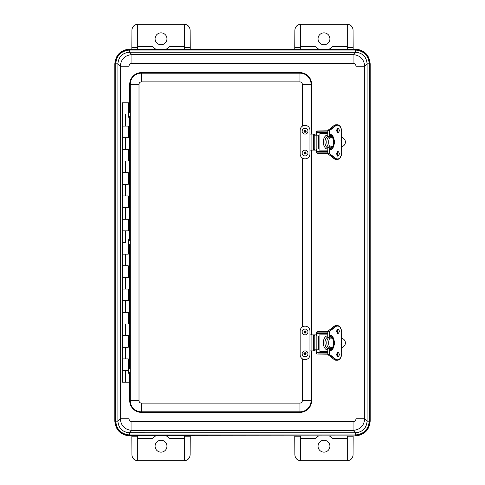 <?xml version="1.0" encoding="UTF-8"?>
<svg xmlns="http://www.w3.org/2000/svg" width="485" height="485" viewBox="0 0 485 485"><rect width="100%" height="100%" fill="white"/><g stroke="black" fill="none" stroke-linecap="round" stroke-linejoin="round"><path stroke-width="0.73" d="M129.531 49.13L355.469 49.13C364.405 50.003 369.309 54.908 370.176 63.844L370.176 421.156C369.303 430.092 364.405 434.996 355.469 435.87L129.531 435.87C120.595 434.996 115.691 430.092 114.824 421.156L114.824 63.844C115.697 54.908 120.595 50.003 129.531 49.13L129.531 52.198L131.92 54.587L131.92 63.317C130.162 63.499 129.192 64.469 129.01 66.227L120.28 66.227L120.28 418.773C120.971 425.842 124.851 429.722 131.92 430.413L353.08 430.413C360.149 429.716 364.029 425.842 364.72 418.773L364.72 66.227C364.029 59.158 360.149 55.278 353.08 54.587L131.92 54.587C124.851 55.284 120.971 59.158 120.28 66.227L117.897 63.844L117.891 421.156C118.552 428.261 122.432 432.141 129.531 432.796L355.469 432.802C362.568 432.141 366.448 428.261 367.103 421.156L367.109 63.844C366.448 56.739 362.568 52.859 355.469 52.204L129.531 52.198C122.432 52.859 118.552 56.739 117.897 63.844L115.751 63.844C116.552 55.484 121.147 50.889 129.531 50.058L355.469 50.058L355.469 52.198L353.08 54.587L353.08 63.317L131.92 63.317M129.01 382.18L129.01 418.773C129.192 420.531 130.162 421.501 131.92 421.683L353.08 421.683C354.838 421.501 355.808 420.531 355.99 418.773L355.99 66.227L364.72 66.227L367.103 63.844C366.417 56.769 362.537 52.889 355.469 52.198M355.99 418.773L364.72 418.773L367.103 421.156L369.249 421.156C368.418 429.54 363.823 434.136 355.469 434.942L129.531 434.942L129.531 432.802L131.92 430.413L131.92 421.683M353.08 421.683L353.08 430.413L355.469 432.796C362.537 432.111 366.417 428.231 367.109 421.156M129.01 418.773L120.28 418.773L117.897 421.156C118.582 428.231 122.462 432.111 129.531 432.802M131.829 49.13L131.92 30.07C132.29 26.56 134.23 24.62 137.74 24.25L137.74 47.475L131.92 47.475M190.247 49.13L190.12 30.07C189.75 26.56 187.81 24.62 184.3 24.25L184.3 49.13M300.7 49.13L300.7 24.25C297.19 24.62 295.25 26.56 294.88 30.07L294.753 49.13M353.08 47.475L347.26 47.475L347.26 24.25C350.77 24.62 352.71 26.56 353.08 30.07L353.171 49.13M353.171 435.87L353.08 454.93C352.71 458.44 350.77 460.38 347.26 460.75L300.7 460.75L300.7 435.87M294.753 435.87L294.88 454.93C295.25 458.44 297.19 460.38 300.7 460.75M184.3 435.87L184.3 460.75C187.81 460.38 189.75 458.44 190.12 454.93L190.247 435.87M184.3 460.75L137.74 460.75C134.23 460.38 132.29 458.44 131.92 454.93L131.829 435.87M137.74 49.13L137.74 47.475M315.359 46.621L318.615 49.13A11.64 11.64 0 0 1 315.359 46.621L300.7 46.621M332.601 46.621A11.64 11.64 0 0 1 329.345 49.13L332.601 46.621L347.26 46.621M347.26 47.475L347.26 49.13M152.399 46.621L155.655 49.13A11.64 11.64 0 0 1 152.399 46.621L137.74 46.621M169.641 46.621A11.64 11.64 0 0 1 166.385 49.13L169.641 46.621L184.3 46.621M347.26 435.87L347.26 460.75M137.74 460.75L137.74 435.87M323.98 32.865A5.935 5.935 0 0 1 329.121 41.771A5.935 5.935 0 0 1 318.839 41.771A5.935 5.935 0 0 1 323.98 32.865M347.26 24.25L300.7 24.25M161.02 44.735A5.935 5.935 0 0 1 155.879 35.829A5.935 5.935 0 0 1 166.161 35.829A5.935 5.935 0 0 1 161.02 44.735M184.3 24.25L137.74 24.25M332.765 438.561L329.345 435.87A11.64 11.64 0 0 1 332.765 438.561L347.26 438.561M315.195 438.561A11.64 11.64 0 0 1 318.615 435.87L315.195 438.561L300.7 438.561M184.3 438.561L169.805 438.561L166.385 435.87M155.655 435.87L152.235 438.561L137.74 438.561M323.98 440.259A5.941 5.941 0 0 1 329.121 449.171A5.941 5.941 0 0 1 318.839 449.171A5.941 5.941 0 0 1 323.98 440.259M161.02 452.141A5.941 5.941 0 0 1 155.879 443.229A5.941 5.941 0 0 1 166.161 443.229A5.941 5.941 0 0 1 161.02 452.141M169.805 438.561A11.64 11.64 0 0 0 167.962 436.858M154.078 436.858A11.64 11.64 0 0 0 152.235 438.561M129.737 372.056L129.737 400.731A11.64 11.64 0 0 0 141.377 412.371L299.972 412.371A11.64 11.64 0 0 0 311.612 400.731L311.612 350.897M311.612 334.892L311.612 150.107M311.612 134.102L311.612 84.269A11.64 11.64 0 0 0 299.972 72.629L141.377 72.629A11.64 11.64 0 0 0 129.737 84.269L129.737 112.944M129.992 240.984L129.992 244.016L129.016 244.016M129.992 112.944L129.992 115.976M129.992 369.024L129.992 372.056M129.737 115.976L129.737 240.984M129.737 244.016L129.737 369.024M309.945 134.102L309.945 130.265A4.892 4.892 0 0 0 305.053 125.373A4.892 4.892 0 0 0 300.16 130.265L300.16 153.945A4.892 4.892 0 0 0 305.053 158.837A4.892 4.892 0 0 0 309.945 153.945L309.945 150.107L311.085 150.107L311.085 134.102L309.945 134.102L309.945 150.107M311.085 134.102L313.668 134.102L313.668 135.182M313.668 149.004L313.668 150.107L311.085 150.107M313.668 150.107L316.456 150.107L316.456 149.004M316.244 134.102L313.668 134.102M314.674 150.107L314.674 149.004M314.674 135.182L314.674 134.102M302.143 131.192A2.91 2.91 0 0 1 306.508 128.671A2.91 2.91 0 0 1 306.508 133.714A2.91 2.91 0 0 1 302.143 131.192M305.78 131.192A0.727 0.727 0 0 1 304.689 131.823A0.727 0.727 0 0 1 304.689 130.562A0.727 0.727 0 0 1 305.78 131.192M302.173 152.587A2.91 2.91 0 0 1 306.866 150.738A2.91 2.91 0 0 1 306.12 155.727A2.91 2.91 0 0 1 302.173 152.587M305.774 153.127A0.727 0.727 0 0 1 304.598 153.587A0.727 0.727 0 0 1 304.786 152.338A0.727 0.727 0 0 1 305.774 153.127M309.945 334.892L309.945 331.055A4.892 4.892 0 0 0 305.053 326.162A4.892 4.892 0 0 0 300.16 331.055L300.16 354.735A4.892 4.892 0 0 0 305.053 359.627A4.892 4.892 0 0 0 309.945 354.735L309.945 350.897L311.085 350.897L311.085 334.892L309.945 334.892L309.945 350.897M311.085 334.892L313.668 334.892L313.668 335.996M313.668 349.818L313.668 350.897L311.085 350.897M313.668 350.897L316.456 350.897L316.456 349.818M316.244 334.892L313.668 334.892M314.674 350.897L314.674 349.818M314.674 335.996L314.674 334.892M302.143 331.983A2.91 2.91 0 0 1 306.508 329.461A2.91 2.91 0 0 1 306.508 334.504A2.91 2.91 0 0 1 302.143 331.983M305.78 331.983A0.727 0.727 0 0 1 304.689 332.613A0.727 0.727 0 0 1 304.689 331.352A0.727 0.727 0 0 1 305.78 331.983M302.173 353.377A2.91 2.91 0 0 1 306.866 351.528A2.91 2.91 0 0 1 306.12 356.517A2.91 2.91 0 0 1 302.173 353.377M305.774 353.917A0.727 0.727 0 0 1 304.598 354.377A0.727 0.727 0 0 1 304.786 353.128A0.727 0.727 0 0 1 305.774 353.917M314.813 135.182L313.637 135.182L313.637 149.004L316.844 149.004L316.844 135.182L314.813 135.182L314.813 149.004M316.844 149.004L318.73 149.004L318.73 135.182L316.844 135.182M327.781 132.635L319.342 132.635A0.697 0.564 90 0 1 319.906 133.333L319.906 150.853A0.697 0.564 90 0 1 319.342 151.55L316.941 151.55A0.697 0.564 -90 0 1 316.378 150.853L316.378 150.107M316.378 134.102L316.378 133.333A0.697 0.564 -90 0 1 316.941 132.635L319.342 132.635M327.781 149.053L326.46 148.877L325.362 148.125L323.998 145.912L323.434 143.693L323.598 139.601C323.859 138.795 323.671 138.601 324.841 136.673C325.847 135.685 325.726 135.321 327.43 135.109L327.781 135.133M327.781 151.55L319.342 151.55M327.781 136.358A5.82 3.419 90 0 0 327.551 136.437A5.82 3.419 90 0 0 324.95 142.093A5.82 3.419 90 0 0 327.563 147.749L327.563 147.749A5.82 3.419 90 0 0 327.781 147.828M327.563 136.437L329.406 136.437A5.82 3.419 90 0 1 330.255 136.273C332.195 136.849 333.195 137.558 333.25 138.419C334.389 140.832 334.377 143.305 333.213 145.839L331.291 147.695A7.275 4.274 90 0 1 330.042 148.913M327.563 147.749L329.406 147.749A5.82 3.419 90 0 0 330.255 147.913L331.291 147.695M331.019 136.437A5.82 3.419 90 0 0 330.255 136.273M327.878 136.437L327.866 130.416L334.062 125.554M340.543 157.061A7.275 4.274 -90 0 1 337.39 159.419A7.275 4.274 -90 0 1 335.584 158.74L334.11 158.71L336.002 159.419A7.275 4.274 -90 0 1 334.195 158.74L327.866 153.769L327.878 147.749M329.266 136.437L329.266 130.604L329.588 130.604L327.957 130.392L329.345 130.392L335.584 125.445L334.195 125.445A7.275 4.274 -90 0 1 336.002 124.766L334.11 125.476L327.866 130.416L327.781 136.437M329.588 136.37L329.588 130.604L335.832 125.657C339.112 124.269 341.076 126.397 341.719 132.041L341.137 139.019M341.197 138.952L341.137 145.167M341.197 145.239L341.719 152.144C341.076 157.789 339.112 159.917 335.832 158.528L329.588 153.587L327.957 153.793L329.266 153.587L329.266 147.749M330 136.285L330.091 134.824A7.275 4.274 -90 0 1 334.226 142.093A7.275 4.274 -90 0 1 330.109 149.362L330.03 149.344M330.091 149.362L330 147.901M327.781 151.914L317.584 152.144L317.584 151.55M341.476 137.182L342.992 138.019A4.656 4.656 0 0 1 342.992 146.167L341.476 147.003M317.584 132.635L317.584 132.041L327.781 132.272M327.781 131.047L317.032 131.156L316.299 131.95L316.299 134.102M316.299 150.107L316.299 152.235L317.105 153.26L327.781 153.369M316.299 152.235L317.032 153.03L317.032 151.55M318.196 131.047L317.148 130.932L317.032 132.635M317.148 130.932L316.529 131.817M327.781 130.817L317.105 130.926L316.299 131.95M317.148 153.254L316.529 152.369M340.985 140.535A2.91 2.91 0 0 1 340.985 143.651M314.813 335.996L313.637 335.996L313.637 349.818L316.844 349.818L316.844 335.996L314.813 335.996L314.813 349.818M316.844 349.818L318.73 349.818L318.73 335.996L316.844 335.996M327.781 333.45L319.342 333.45A0.697 0.564 90 0 1 319.906 334.147L319.906 351.667A0.697 0.564 90 0 1 319.342 352.365L316.941 352.365A0.697 0.564 -90 0 1 316.378 351.667L316.378 350.897M316.378 334.892L316.378 334.147A0.697 0.564 -90 0 1 316.941 333.45L319.342 333.45M327.781 349.867L326.46 349.691L325.362 348.939L323.998 346.726L323.434 344.508L323.598 340.415C323.859 339.609 323.671 339.415 324.841 337.487C325.847 336.499 325.726 336.135 327.43 335.923L327.781 335.947M327.781 352.365L319.342 352.365M327.781 337.172A5.82 3.419 90 0 0 327.551 337.251A5.82 3.419 90 0 0 324.95 342.907A5.82 3.419 90 0 0 327.563 348.563L327.563 348.563A5.82 3.419 90 0 0 327.781 348.642M327.563 337.251L329.406 337.251A5.82 3.419 90 0 1 330.255 337.087A5.82 3.419 90 0 1 331.019 337.251M327.563 348.563L329.406 348.563A5.82 3.419 90 0 0 330.255 348.727L331.291 348.509C332.225 348.933 333.165 347.09 334.098 342.968C333.395 338.554 332.116 336.596 330.255 337.087M327.878 337.251L327.866 331.231L334.062 326.369M340.543 357.875A7.275 4.274 -90 0 1 337.39 360.234A7.275 4.274 -90 0 1 335.584 359.555L334.11 359.524L336.002 360.234A7.275 4.274 -90 0 1 334.195 359.555L327.866 354.583L327.878 348.563M329.266 337.251L329.266 331.413L329.588 331.413L327.957 331.207L329.345 331.207L335.584 326.259L334.195 326.259A7.275 4.274 -90 0 1 336.002 325.58L334.11 326.29L327.866 331.231L327.781 337.251M329.588 337.184L329.588 331.413L335.832 326.472C339.112 325.083 341.076 327.211 341.719 332.855L341.137 339.833M341.197 339.761L341.137 345.981M341.197 346.047L341.719 352.959C341.076 358.603 339.112 360.731 335.832 359.343L329.588 354.396L327.957 354.608L329.266 354.396L329.266 348.563M330 337.099L330.091 335.638A7.275 4.274 -90 0 1 334.226 342.907A7.275 4.274 -90 0 1 330.109 350.176L330.03 350.158M330.042 348.721L330.285 350.412L330 348.715M327.781 352.728L317.584 352.959L317.584 352.365M341.476 337.996L342.992 338.833A4.656 4.656 0 0 1 342.992 346.981L341.476 347.818M317.584 333.45L317.584 332.855L327.781 333.086M327.781 331.861L317.032 331.97L316.299 332.765L316.299 334.892M316.299 350.897L316.299 353.05L317.105 354.074L327.781 354.183M316.299 353.05L317.032 353.844L317.032 352.365M318.196 331.861L317.148 331.746L317.032 333.45M317.148 331.746L316.529 332.631M327.781 331.631L317.105 331.74L316.299 332.765M317.148 354.068L316.529 353.183M340.985 341.349A2.91 2.91 0 0 1 340.985 344.465M129.737 102.82L128.282 102.82L128.282 112.381M129.737 382.18L122.462 382.18L122.462 370.54L128.04 370.54L122.462 370.54L122.462 358.9L128.282 358.9L128.282 368.461L128.282 358.9L122.462 358.9L122.462 347.26L128.282 347.26L122.462 347.26L122.462 335.62L128.282 335.62L128.282 347.26L127.894 347.26M127.894 126.1L122.462 126.1L128.282 126.1L128.282 137.74L122.462 137.74L127.894 137.74M127.894 149.38L122.462 149.38L128.282 149.38L128.282 161.02L122.462 161.02L127.894 161.02M127.894 172.66L122.462 172.66L128.282 172.66L128.282 184.3L122.462 184.3L127.894 184.3M127.894 195.94L122.462 195.94L128.282 195.94L128.282 207.58L122.462 207.58L127.894 207.58M127.894 219.22L122.462 219.22L128.282 219.22L128.282 230.86L122.462 230.86L127.894 230.86M125.373 242.5L122.462 242.5L125.373 242.5L125.373 230.86M128.282 254.14L128.282 244.579L128.282 254.14L122.462 254.14L127.894 254.14M127.894 265.78L122.462 265.78L128.282 265.78L128.282 277.42L122.462 277.42L127.894 277.42M127.894 289.06L122.462 289.06L128.282 289.06L128.282 300.7L122.462 300.7L127.894 300.7M127.894 312.34L122.462 312.34L128.282 312.34L128.282 323.98L122.462 323.98L127.894 323.98M127.894 358.9L128.282 358.9M127.894 335.62L122.462 335.62L122.462 102.82L128.282 102.82M128.822 111.004L129.016 117.916L128.04 115.218L128.822 111.004L128.822 117.916M128.822 367.084L129.016 373.996L128.04 371.298L128.822 367.084L128.822 373.996M128.822 239.044L129.016 245.956L128.04 243.258L128.822 239.044L128.822 245.956M355.99 66.227C355.808 64.469 354.838 63.499 353.08 63.317M129.01 66.227L129.01 102.82M129.531 435.87L129.531 435.639C120.735 434.778 115.909 429.952 115.048 421.156L114.824 421.156M355.469 435.87L129.531 435.639L129.531 434.942C121.177 434.136 116.582 429.54 115.751 421.156L115.751 63.844L115.048 63.844C115.909 55.047 120.735 50.216 129.531 49.361L355.469 49.361C364.265 50.222 369.091 55.047 369.952 63.844L369.952 421.156C369.091 429.952 364.265 434.784 355.469 435.639L355.469 432.802M370.176 421.156L369.249 421.156L369.249 63.844L367.109 63.844M370.176 63.844L369.249 63.844C368.448 55.484 363.853 50.889 355.469 50.058L355.469 49.13M114.824 63.844L115.048 421.156L117.891 421.156M129.531 52.198C122.462 52.889 118.582 56.769 117.891 63.844M190.12 47.475L184.3 47.475M300.7 47.475L294.88 47.475M347.26 436.773L353.08 436.773M294.88 436.773L300.7 436.773M184.3 436.773L190.12 436.773M131.92 436.773L137.74 436.773M302.343 126.191L302.343 84.269C302.191 82.838 301.403 82.044 299.972 81.898L141.377 81.898C139.941 82.044 139.153 82.838 139.007 84.269L139.007 400.731C139.153 402.162 139.941 402.956 141.377 403.102L299.972 403.102C301.403 402.956 302.191 402.162 302.343 400.731L302.343 358.809M302.343 326.981L302.343 158.019M311.067 134.102L311.067 84.269L302.343 84.269M302.343 400.731L311.067 400.731L311.067 350.897M311.067 334.892L311.067 150.107M311.612 400.731L311.067 400.731A11.094 11.094 0 0 1 299.972 411.826L299.972 403.102M141.377 403.102L141.377 411.826L299.972 411.826L299.972 412.371M141.377 412.371L141.377 411.826A11.094 11.094 0 0 1 130.277 400.731L139.007 400.731M139.007 84.269L130.277 84.269L130.277 400.731L129.737 400.731M129.737 84.269L130.277 84.269A11.094 11.094 0 0 1 141.377 73.174L141.377 81.898M299.972 81.898L299.972 73.174L141.377 73.174L141.377 72.629M299.972 72.629L299.972 73.174A11.094 11.094 0 0 1 311.067 84.269L311.612 84.269M316.026 150.107L316.026 149.004M316.026 135.182L316.026 134.102M306.241 131.192C305.447 129.659 304.659 129.659 303.865 131.192C304.659 132.726 305.447 132.726 306.241 131.192M306.229 153.193C305.671 151.562 304.889 151.441 303.877 152.842C304.435 154.472 305.217 154.594 306.229 153.193M316.026 350.897L316.026 349.818M316.026 335.996L316.026 334.892M306.241 331.983C305.447 330.449 304.659 330.449 303.865 331.983C304.659 333.516 305.447 333.516 306.241 331.983M306.229 353.983C305.671 352.353 304.889 352.231 303.877 353.632C304.435 355.262 305.217 355.384 306.229 353.983M319.906 150.853L327.781 150.853M327.781 133.333L319.906 133.333M329.388 147.749A5.82 3.419 -90 0 1 326.775 142.093A5.82 3.419 -90 0 1 329.388 136.437M331.788 146.615L331.14 146.749C327.89 148.404 327.89 135.782 331.14 137.437C333.553 135.715 335.105 146.276 331.788 146.615M337.317 152.157L337.657 153.733L337.317 155.309M337.317 128.877L337.657 130.453L337.317 132.029M331.625 137.019L331.922 137.631M327.824 130.604L327.824 136.437M327.824 147.749L327.824 153.587M337.154 155.533A2.183 1.285 90 0 0 337.712 153.733A2.183 1.285 90 0 0 337.154 151.938M337.154 132.253A2.183 1.285 90 0 0 337.712 130.453A2.183 1.285 90 0 0 337.154 128.658M331.291 136.491A7.275 4.274 90 0 0 330.042 135.273L331.194 136.455M327.781 147.749L327.866 153.769L334.062 158.631M336.929 152.157A2.183 1.285 -90 0 1 337.815 151.55A2.183 1.285 -90 0 1 339.1 153.733A2.183 1.285 -90 0 1 337.815 155.915A2.183 1.285 -90 0 1 336.929 155.309M336.929 128.877A2.183 1.285 -90 0 1 337.815 128.27A2.183 1.285 -90 0 1 339.1 130.453A2.183 1.285 -90 0 1 337.815 132.635A2.183 1.285 -90 0 1 336.929 132.029M335.832 125.657L335.584 125.445A7.275 4.274 -90 0 1 337.39 124.766A7.275 4.274 -90 0 1 340.543 127.125M335.832 158.528L335.584 158.74L329.345 153.793L329.588 147.816M339.427 153.733C338.481 150.865 337.53 150.865 336.584 153.733C337.53 156.6 338.481 156.6 339.427 153.733M339.427 130.453C338.481 127.585 337.53 127.585 336.584 130.453C337.53 133.32 338.481 133.32 339.427 130.453M330.285 149.598C332.34 149.871 333.765 147.373 334.553 142.093C333.765 136.812 332.34 134.315 330.285 134.587M318.196 153.139L327.781 153.139M327.781 152.144L317.584 152.144M317.584 132.041L327.781 132.041M319.906 351.667L327.781 351.667M327.781 334.147L319.906 334.147M329.388 348.563A5.82 3.419 -90 0 1 326.775 342.907A5.82 3.419 -90 0 1 329.388 337.251M331.788 347.43L331.14 347.563C327.89 349.218 327.89 336.596 331.14 338.251C333.553 336.529 335.105 347.09 331.788 347.43M337.317 352.971L337.657 354.547L337.317 356.123M337.317 329.691L337.657 331.267L337.317 332.843M331.625 337.827L331.922 338.445M327.824 331.413L327.824 337.251M327.824 348.563L327.824 354.396M337.154 356.342A2.183 1.285 90 0 0 337.712 354.547A2.183 1.285 90 0 0 337.154 352.747M337.154 333.062A2.183 1.285 90 0 0 337.712 331.267A2.183 1.285 90 0 0 337.154 329.467M331.194 348.545L330.042 349.703A7.275 4.274 90 0 0 331.291 348.509M331.291 337.305A7.275 4.274 90 0 0 330.042 336.087M327.781 348.563L327.866 354.583L334.062 359.446M336.929 352.971A2.183 1.285 -90 0 1 337.815 352.365A2.183 1.285 -90 0 1 339.1 354.547A2.183 1.285 -90 0 1 337.815 356.73A2.183 1.285 -90 0 1 336.929 356.123M336.929 329.691A2.183 1.285 -90 0 1 337.815 329.085A2.183 1.285 -90 0 1 339.1 331.267A2.183 1.285 -90 0 1 337.815 333.45A2.183 1.285 -90 0 1 336.929 332.843M335.832 326.472L335.584 326.259A7.275 4.274 -90 0 1 337.39 325.58A7.275 4.274 -90 0 1 340.543 327.939M335.832 359.343L335.584 359.555L329.345 354.608L329.588 348.63M339.427 354.547C338.481 351.68 337.53 351.68 336.584 354.547C337.53 357.415 338.481 357.415 339.427 354.547M339.427 331.267C338.481 328.4 337.53 328.4 336.584 331.267C337.53 334.135 338.481 334.135 339.427 331.267M330.285 350.412C332.34 350.685 333.765 348.188 334.553 342.907C333.765 337.627 332.34 335.129 330.285 335.402M318.196 353.953L327.781 353.953M327.781 352.959L317.584 352.959M317.584 332.855L327.781 332.855M125.373 347.26L125.373 358.9M125.373 370.54L125.373 382.18M125.373 114.46L125.373 126.1M125.373 137.74L125.373 149.38M125.373 161.02L125.373 172.66M125.373 184.3L125.373 195.94M125.373 207.58L125.373 219.22M125.373 254.14L125.373 265.78M125.373 277.42L125.373 289.06M125.373 300.7L125.373 312.34M125.373 323.98L125.373 335.62M316.456 134.102L316.456 135.182M316.456 334.892L316.456 335.996M337.123 155.491L337.615 153.733L337.123 151.981M337.615 130.453L337.087 128.658M330.042 148.889L331.194 147.731M336.002 159.419L337.39 159.419C340.076 158.959 341.531 156.534 341.761 152.144L341.24 145.197L341.761 132.041C341.44 127.519 339.979 125.094 337.39 124.766L336.002 124.766M337.815 155.915C337.608 156.534 337.214 155.806 336.632 153.733L337.815 151.55M337.815 132.635C337.608 133.254 337.214 132.526 336.632 130.453L337.815 128.27M330.042 136.279L330.115 134.818M330.085 149.362L330.042 147.907M337.123 356.299L337.615 354.547L337.087 352.747M337.123 333.019L337.615 331.267L337.123 329.509M331.194 337.269L330.042 336.111M336.002 360.234L337.39 360.234C340.076 359.773 341.531 357.348 341.761 352.959L341.24 346.005L341.761 332.855C341.44 328.333 339.979 325.908 337.39 325.58L336.002 325.58M337.815 356.73C337.608 357.348 337.214 356.62 336.632 354.547L337.815 352.365M337.815 333.45C337.608 334.068 337.214 333.341 336.632 331.267L337.815 329.085M330.042 337.093L330.085 335.638M128.282 265.78L128.282 277.42M128.282 289.06L128.282 300.7M128.282 312.34L128.282 323.98M128.282 335.62L128.282 347.26M128.282 126.1L128.282 137.74M128.282 149.38L128.282 161.02M128.282 172.66L128.282 184.3M128.282 195.94L128.282 207.58M128.282 219.22L128.282 230.86M129.016 115.976L130.277 115.976M129.016 112.944L130.277 112.944M129.016 372.056L130.277 372.056M129.016 369.024L130.277 369.024M129.016 240.984L130.277 240.984"/></g></svg>
